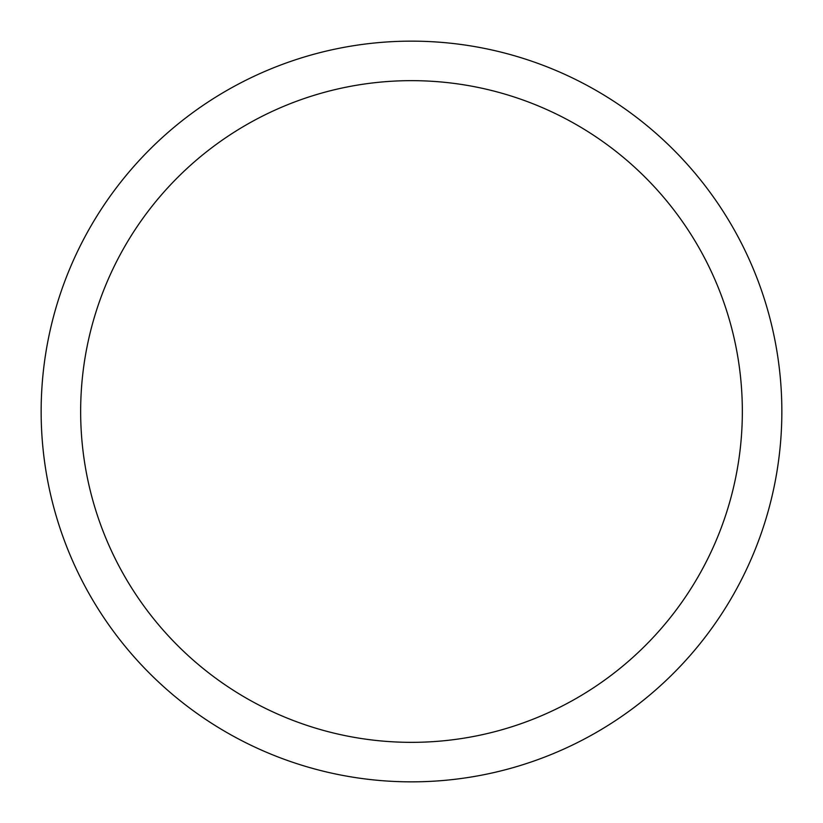 <?xml version="1.0" encoding="UTF-8"?>
<svg xmlns="http://www.w3.org/2000/svg" width="823" height="823" viewBox="0 0 823 823"><rect width="100%" height="100%" fill="white"/><g stroke="black" fill="none" stroke-linecap="round" stroke-linejoin="round"><path stroke-width="1.23" d="M781.85 411.5A370.35 370.35 0 0 0 411.5 41.15A370.35 370.35 0 0 0 41.15 411.5A370.35 370.35 0 0 0 411.5 781.85A370.35 370.35 0 0 0 781.85 411.5M742.346 411.5A330.846 330.846 0 0 0 411.5 80.654A330.846 330.846 0 0 0 80.654 411.5A330.846 330.846 0 0 0 411.5 742.346A330.846 330.846 0 0 0 742.346 411.5"/></g></svg>
